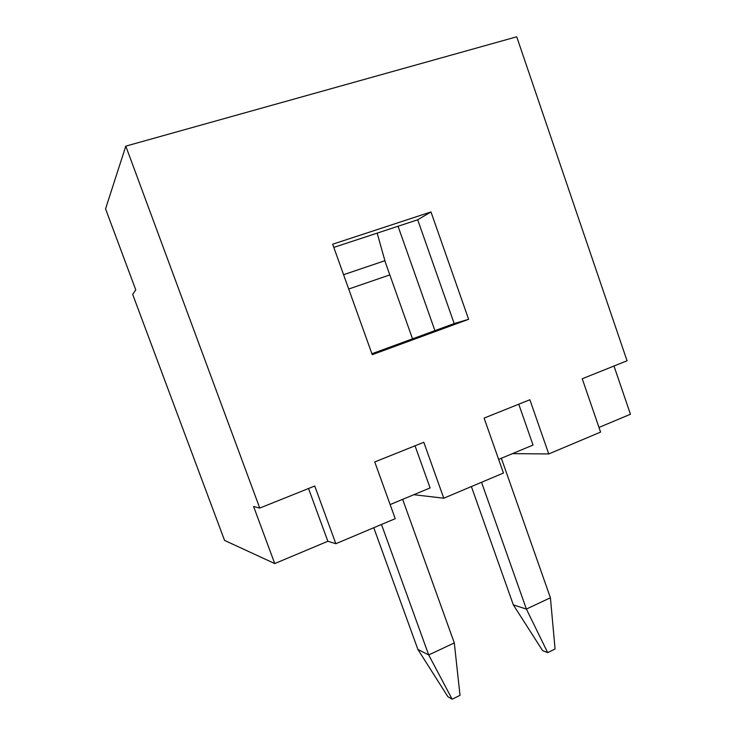 <?xml version="1.0" encoding="UTF-8"?>
<svg xmlns="http://www.w3.org/2000/svg" width="736" height="736" viewBox="0 0 736 736"><rect width="100%" height="100%" fill="white"/><g stroke="black" fill="none" stroke-linecap="round" stroke-linejoin="round"><path stroke-width="1.1" d="M598.984 427.441L630.448 414.239L613.98 366.022M512.403 453.652L548.752 453.946L600.585 432.096L582.231 378.755L627.054 360.778L516.718 36.8L125.792 146.133L105.552 208.868L135.764 289.864L132.692 294.418L224.554 540.408L274.74 563.564L253.607 506.534L259.753 508.079L314.75 486.018L335.846 543.711L327.851 541.273L308.531 488.511M327.851 541.273L274.74 563.564M413.807 494.712L443.771 498.208L423.816 442.281L374.753 461.96L395.223 518.678L335.846 543.711M548.752 453.946L529.874 399.749L484.104 418.103L503.452 473.046L443.771 498.208M259.753 508.079L125.792 146.133M468.63 319.304L430.983 211.95L332.654 244.214L372.232 354.678L468.63 319.304L454.195 323.573L417.689 219.788L333.804 247.406M430.983 211.95L417.689 219.788M371.892 353.749L454.195 323.573M389.822 274.896L348.708 289.027M384.9 260.71L343.574 274.703M454.305 642.924L428.702 654.948L452.143 699.2L460.009 695.364L454.305 642.924L402.656 499.358M381.478 524.474L428.702 654.948L417.882 649.41L447.874 696.688L452.143 699.2M417.882 649.41L373.759 527.721M390.126 504.574L430.091 487.931L415.03 445.804M550.418 597.77L526.387 609.068L547.685 652.611L555.073 649.014L550.418 597.77L501.345 458.261M481.537 482.282L526.387 609.068L513.332 604.891L542.616 650.633L547.685 652.611M513.332 604.891L471.38 486.57M498.64 459.384L533.03 445.059L518.77 404.202M434.93 330.639L398.047 226.256M412.528 338.845L385.342 262.283L377.172 233.128M394.947 502.568L390.144 504.62"/></g></svg>
